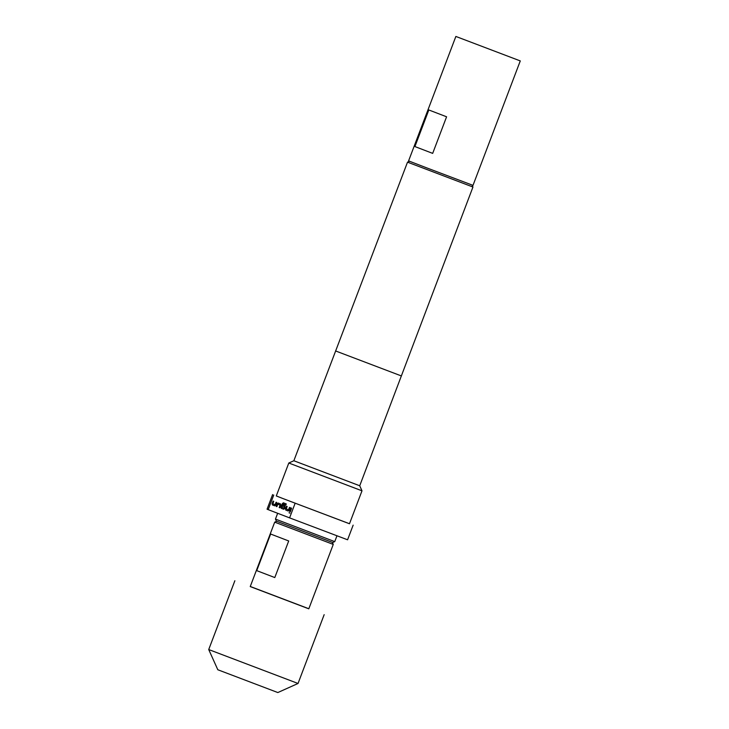 <?xml version="1.0" encoding="UTF-8"?>
<svg xmlns="http://www.w3.org/2000/svg" width="729" height="729" viewBox="0 0 729 729"><rect width="100%" height="100%" fill="white"/><g stroke="black" fill="none" stroke-linecap="round" stroke-linejoin="round"><path stroke-width="1.09" d="M289.978 513.143L289.131 512.815L289.978 513.143M289.86 513.098L289.012 512.769L289.86 513.098M332.725 542.522L276.355 521.107L275.453 519.094L334.748 541.611L332.725 542.522M333.262 544.408L274.705 522.155L250.238 586.572L308.795 608.824L333.262 544.408L332.369 542.403M277.831 692.55L217.807 669.751L208.722 649.548L298.033 683.474L277.831 692.55M308.832 608.733L250.266 586.481M455.862 36.45L408.586 160.89L426.848 167.925L473.003 185.366L520.278 60.917L455.862 36.45L520.278 60.917M472.064 185.029L472.957 187.025L407.52 162.166L293.851 460.746L288.793 463.015L276.282 495.957L282.405 498.344L276.3 495.911M472.957 187.025L359.725 485.769L361.994 490.817L288.793 463.015M361.994 490.817L349.483 523.759L282.405 498.344M359.725 485.769L293.851 460.746M401.442 375.964L335.559 350.941M401.223 375.882L335.777 351.023M349.501 523.723L286.497 499.912M353.146 525.153L347.587 539.788L289.586 517.872L267.06 509.206L272.619 494.563M268.199 509.662L273.758 495.027M295.145 503.229L289.586 517.872M276.765 502.5L275.79 505.06L274.76 505.844L272.354 504.924L272.099 503.648L273.074 501.087L273.767 501.352L272.846 503.766L273.667 504.167L275.088 504.705L276.081 502.235L276.765 502.5M278.186 503.046L280.592 503.967L280.838 505.243L279.872 507.803L279.18 507.539L280.1 505.124L277.858 504.176L276.865 506.655L276.182 506.391L277.157 503.821L278.186 503.046M286.278 503.93L285.859 505.024L283.134 503.985L281.859 507.22L284.091 508.168L284.638 506.865L282.67 506.026L283.089 504.924L285.057 505.68L284.72 508.496L283.69 509.27L281.285 508.35L281.039 507.074L282.36 503.602L283.39 502.819L286.278 503.93M290.16 507.639L289.194 510.209L288.165 510.983L285.759 510.063L285.504 508.787L286.479 506.227L287.162 506.491L286.242 508.906L288.484 509.853L289.477 507.384L290.16 507.639M291.627 508.204L290.27 511.794L289.577 511.53L290.944 507.94L291.627 508.204M414.919 146.565L432.68 153.382L414.919 146.565L428.825 109.97L446.585 116.786L432.68 153.382M256.726 570.634L270.632 534.029L288.702 540.964L274.797 577.559L256.726 570.634L274.797 577.559M290.27 511.794L289.577 511.53M289.695 511.576L291.053 507.985M288.484 509.853L289.595 507.42M288.165 510.983L285.868 510.109L285.504 508.787M285.613 508.833L286.588 506.272M285.859 505.024L283.134 503.985M283.699 509.27L281.403 508.386L281.148 507.12L282.469 503.639L283.499 502.864M283.59 506.382L282.67 506.026M282.779 506.072L283.198 504.969M284.091 508.168L284.757 506.91L283.973 506.518M276.865 506.646L276.291 506.427L277.266 503.867L278.296 503.092M278.906 504.586L277.858 504.176M279.872 507.803L279.298 507.584L280.209 505.17L279.335 504.741M275.088 504.705L276.191 502.281M274.76 505.844L272.473 504.96L272.099 503.648M272.218 503.693L273.193 501.133M324.168 614.665L298.033 683.474M336.944 535.833L334.748 541.611M409.507 161.264L407.52 162.166M277.658 513.289L275.453 519.094M234.866 580.74L208.722 649.548M276.71 521.262L274.705 522.155"/></g></svg>
